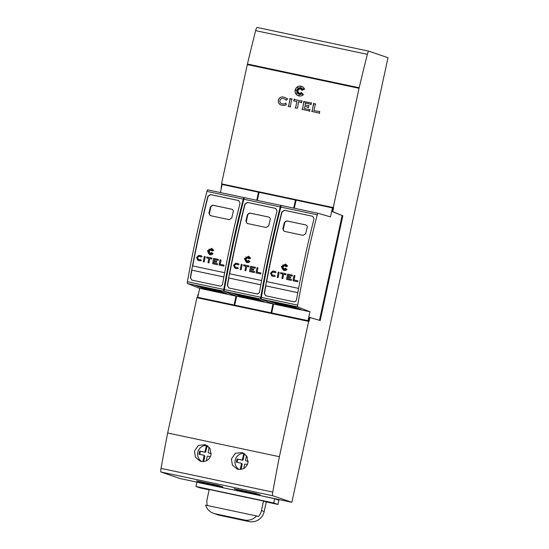<?xml version="1.0" encoding="UTF-8"?>
<svg xmlns="http://www.w3.org/2000/svg" width="549" height="549" viewBox="0 0 549 549"><rect width="100%" height="100%" fill="white"/><g stroke="black" fill="none" stroke-linecap="round" stroke-linejoin="round"><path stroke-width="0.82" d="M235.459 301.744L234.471 305.1L234.107 304.976L236.029 296.083L223.752 291.21A2.155 0.384 -78 0 1 223.759 289.433A215.723 38.3 -78 0 1 232.687 243.928A215.723 38.3 -78 0 1 243.282 199.109A2.155 0.384 -78 0 1 243.989 197.571L244.531 197.722M207.646 189.858L243.989 197.571A2.155 0.384 -78 0 1 243.996 197.571L207.652 189.858A2.155 0.384 102 0 0 207.646 189.858A2.155 0.384 102 0 0 206.946 191.395A215.723 38.3 102 0 0 196.343 236.214A215.723 38.3 102 0 0 187.415 281.719A2.155 0.384 102 0 0 187.415 283.497L223.752 291.21M198.422 236.66A215.723 38.3 -78 0 1 207.899 196.206L210.507 194.566L238.541 200.515L240.091 203.041A215.723 38.3 102 0 0 230.607 243.488A215.723 38.3 102 0 0 222.496 284.409L221.618 285.789L220.039 286.098L192.006 280.148L190.311 277.574A215.723 38.3 -78 0 1 198.422 236.66M210.542 215.702A2.155 2.121 108.9 0 1 209.45 213.341L210.816 207.021A2.155 2.121 108.9 0 1 213.348 205.353L231.692 209.196C232.927 209.594 233.449 210.439 233.256 211.729A215.723 38.3 102 0 0 231.747 218.001L229.173 219.655L210.24 215.62L208.901 213.156A215.723 38.3 -78 0 1 210.411 206.884L212.998 205.23L231.932 209.265M192.713 265.922A215.723 38.3 -78 0 1 198.649 236.736A215.723 38.3 -78 0 1 208.126 196.288L210.734 194.641L238.89 200.625M200.44 256.465L198.841 256.342L197.558 257.611L198.251 259.306L200.975 259.718L201.243 260.658L199.191 260.741L197.729 260.123L196.617 257.412L198.669 255.381L200.749 255.546L202.114 256.321L201.504 257.069L198.834 256.342L197.551 257.611L198.244 259.306L199.006 259.677M210.171 252.863L210.075 254.434L210.576 253.02L210.885 253.837L211.18 252.917L212.072 254.091L211.701 252.526L213.026 253.816L211.248 254.818L209.594 254.702L207.426 250.852L211.688 248.374L213.719 250.413L212.003 251.037L213.122 249.795L211.646 250.612A215.723 38.3 -78 0 1 211.859 249.582L211.125 250.399L211.235 248.628L210.692 250.303L210.205 249.177L210.143 250.296L209.011 249.102L209.67 250.639L208.771 250.255L209.402 251.092L207.666 250.989L209.306 251.6L208.284 252.163L209.382 252.032L208.174 253.164L209.663 252.595L209.32 253.549L210.164 252.863L210.082 254.413M211.694 248.374L213.733 250.419L212.003 251.037M272.428 309.588L271.439 312.951L271.076 312.82L272.997 303.926L260.72 299.054A2.155 0.384 -78 0 1 260.727 297.277A215.723 38.3 -78 0 1 269.648 251.771A215.723 38.3 -78 0 1 280.251 206.952A2.155 0.384 -78 0 1 280.958 205.415L281.5 205.566M244.614 197.702L280.958 205.415L244.621 197.702A2.155 0.384 102 0 0 244.614 197.702A2.155 0.384 102 0 0 243.907 199.239A215.723 38.3 102 0 0 233.304 244.065A215.723 38.3 102 0 0 224.383 289.563A2.155 0.384 102 0 0 224.376 291.341L260.72 299.054M235.384 244.504A215.723 38.3 -78 0 1 244.868 204.05L247.475 202.409L275.509 208.359L277.053 210.885A215.723 38.3 102 0 0 267.576 251.332A215.723 38.3 102 0 0 259.464 292.253L258.586 293.633L257.007 293.948L228.967 287.999L227.272 285.418A215.723 38.3 -78 0 1 235.384 244.504M247.51 223.546A2.155 2.121 108.9 0 1 246.412 221.185L247.777 214.865A2.155 2.121 108.9 0 1 250.31 213.197L268.653 217.047C269.888 217.438 270.41 218.282 270.225 219.573A215.723 38.3 102 0 0 268.708 225.845L266.135 227.499L247.201 223.47L245.863 221A215.723 38.3 -78 0 1 247.379 214.728L249.967 213.081L268.9 217.109M229.674 273.766A215.723 38.3 -78 0 1 235.61 244.579A215.723 38.3 -78 0 1 245.094 204.132L247.702 202.485L275.859 208.469M237.408 264.316L235.809 264.186L234.519 265.462L235.219 267.15L237.937 267.562L238.211 268.502L236.159 268.585L234.698 267.967L233.579 265.256L235.638 263.225L237.71 263.39L239.076 264.165L238.472 264.913L235.802 264.186L234.512 265.455L235.212 267.15L235.974 267.528M247.846 261.681L247.544 260.864L247.846 261.695L248.141 260.761L249.033 261.935L248.663 260.37L249.891 261.77L248.217 262.662L246.563 262.546L244.387 258.696L248.649 256.218L250.687 258.263L248.972 258.881L250.09 257.639L248.608 258.455A215.723 38.3 -78 0 1 248.821 257.426L248.093 258.243L248.196 256.472L247.654 258.147L247.174 257.021L247.112 258.14L245.973 256.946L246.638 258.483L245.739 258.099L246.377 258.943L244.634 258.833L246.275 259.444L245.252 260.006M248.656 256.218L250.694 258.263L248.972 258.881M259.258 495.37L291.869 502.294L272.736 495.74A4.317 0.769 -78 0 1 272.757 492.089A496.159 88.087 -78 0 1 279.386 456.699L308.641 321.398L309.005 321.522L310.02 317.569L309.293 317.411L308.401 320.794L308.037 320.664L309.959 311.77L297.682 306.898A2.155 0.384 -78 0 1 297.688 305.12A215.723 38.3 -78 0 1 306.617 259.615A215.723 38.3 -78 0 1 317.212 214.796A2.155 0.384 -78 0 1 317.919 213.259A2.155 0.384 -78 0 1 317.926 213.259L330.477 216.882L332.419 207.886L332.79 208.016L332.172 211.591L342.13 215.544L319.484 320.3M281.582 205.546L317.919 213.259L281.582 205.546A2.155 0.384 102 0 0 280.875 207.083A215.723 38.3 102 0 0 270.273 251.909A215.723 38.3 102 0 0 261.345 297.407A2.155 0.384 102 0 0 261.345 299.184L297.682 306.898M272.352 252.348A215.723 38.3 -78 0 1 281.829 211.9L284.437 210.253L312.717 216.272L314.021 218.728A215.723 38.3 102 0 0 304.537 259.176A215.723 38.3 102 0 0 296.426 300.097L295.547 301.476L293.969 301.792L265.689 295.774L264.241 293.269A215.723 38.3 -78 0 1 272.352 252.348M284.471 231.39A2.155 2.121 108.9 0 1 283.38 229.029L284.746 222.709A2.155 2.121 108.9 0 1 287.278 221.041L305.621 224.891C306.857 225.289 307.378 226.126 307.186 227.416A215.723 38.3 102 0 0 305.676 233.689L303.103 235.343L284.169 231.314L282.831 228.844A215.723 38.3 -78 0 1 284.341 222.571L286.928 220.924L305.862 224.953M266.642 281.61A215.723 38.3 -78 0 1 272.579 252.423A215.723 38.3 -78 0 1 282.056 211.976L284.663 210.336L312.827 216.313M274.37 272.16L272.771 272.029L271.487 273.306L272.18 274.994L274.905 275.406L275.173 276.346L273.121 276.428L271.659 275.811L270.547 273.1L272.599 271.069L274.678 271.233L276.044 272.009L275.433 272.757L272.764 272.029L271.481 273.299L272.174 274.994L272.935 275.372M283.236 267.288L282.2 267.857L283.325 267.727L282.124 268.845L283.593 268.283L283.25 269.243L284.094 268.55L284.011 270.101L284.506 268.715L284.814 269.525L285.109 268.605L286.002 269.785L285.638 268.214L286.955 269.511L285.803 270.321L283.524 270.389L281.356 266.539L285.617 264.062L287.649 266.107L285.933 266.725L287.052 265.483L285.576 266.299A215.723 38.3 -78 0 1 285.789 265.277L285.055 266.087L285.164 264.316L284.622 265.997L284.135 264.865L284.066 265.977L282.941 264.79L283.607 266.327L282.701 265.942L283.339 266.787L281.596 266.677L283.236 267.288L282.213 267.857M285.624 264.062L287.649 266.107M201.799 461.551A8.626 8.489 108.9 0 1 207.055 445.514M194.435 451.168L198.415 445.411L205.333 444.697L210.034 448.615L211.042 454.689C209.601 459.739 206.3 461.984 201.14 461.435L200.165 461.167L195.458 457.248L194.435 451.168M231.397 459.012L235.377 453.261L242.301 452.541L246.995 456.459L248.011 462.533C246.563 467.583 243.262 469.827 238.101 469.278L237.134 469.011L232.419 465.092L231.397 459.012M244.12 453.419A8.626 8.489 -71.1 0 0 239.089 469.429M240.249 469.45L241.491 463.699L241.169 463.184L236.379 462.169A62.97 61.955 108.9 0 1 236.701 460.577A62.97 61.955 108.9 0 1 237.065 458.985L241.855 460L242.363 459.671L243.708 453.831A8.201 8.063 108.9 0 1 244.84 453.934M242.363 459.671L243.09 459.918L242.589 460.254L237.065 458.985M237.792 459.239A62.97 61.955 -71.1 0 0 237.429 460.824A62.97 61.955 -71.1 0 0 237.127 462.327M202.849 461.62L204.111 455.766L203.789 455.251L198.999 454.236A62.97 61.955 108.9 0 1 199.321 452.644A62.97 61.955 108.9 0 1 199.685 451.052L204.475 452.074L204.983 451.738L206.328 445.898A8.201 8.063 108.9 0 1 207.858 446.076M204.983 451.738L205.71 451.985L205.209 452.321L199.685 451.052M200.412 451.305A62.97 61.955 -71.1 0 0 200.049 452.891A62.97 61.955 -71.1 0 0 199.74 454.394M285.432 103.61L285.857 103.116L286.235 104.893A8.681 8.537 108.9 0 1 281.239 105.072A4.152 4.09 108.9 0 1 278.37 100.22A4.152 4.09 108.9 0 1 282.961 96.96A9.511 9.36 108.9 0 1 287.065 98.738L287.69 98.827L286.146 100.385L286.029 99.904A5.675 5.586 -71.1 0 0 282.632 98.484A2.663 2.621 -71.1 0 0 281.52 103.624A5.662 5.572 -71.1 0 0 285.432 103.61L285.617 103.198M284.478 97.345A9.511 9.36 -71.1 0 0 283.03 96.988L282.961 96.96M283.03 96.988A4.152 4.09 -71.1 0 0 281.061 105.017M295.17 90.036A5.003 4.927 108.9 0 1 304.578 89.192L301.813 90.317L303.782 88.561L301.401 89.672L302.053 88.032L300.77 89.233L300.955 86.591L300.029 89.075L299.356 87.463L299.274 89.219L297.558 87.236L298.635 89.645L297.023 88.993L298.196 90.283L295.588 90.125L298.032 91.038L296.433 91.738L298.169 91.8L296.192 93.556L298.581 92.445L297.922 94.085L299.205 92.884L299.02 95.526L299.946 93.042L300.626 94.654L300.701 92.898L302.417 94.881L301.346 92.472L303.405 94.627A5.003 4.927 108.9 0 1 295.17 90.036M301.648 86.337A5.003 4.927 -71.1 0 0 295.245 90.063A5.003 4.927 -71.1 0 0 298.402 95.807M278.892 500.221L277.979 504.442L273.718 502.98L274.63 498.767L278.892 500.221M207.364 505.512A12.943 12.737 108.9 0 1 207.138 499.082L209.217 489.488L263.52 501.017L261.448 510.611A12.943 12.737 108.9 0 1 258.407 516.582L256.582 515.957A12.943 12.737 108.9 0 1 244.429 519.992L215.043 513.754A12.943 12.737 108.9 0 1 213.582 513.349L218.145 514.914A12.943 12.737 -71.1 0 0 219.6 515.312L248.992 521.55A12.943 12.737 -71.1 0 0 264.186 511.544L266.258 501.951L277.979 504.442M258.956 495.308L196.871 482.262L195.959 486.476L200.22 487.937L209.142 489.832M263.52 501.017L266.258 501.951M213.582 513.349A12.943 12.737 108.9 0 1 205.614 505.142L256.582 515.957M258.737 495.232L274.63 498.767M195.959 486.476L273.718 502.98M218.083 485.398L222.791 486.901L200.57 482.18L196.693 480.855L218.083 485.398M255.463 493.331L260.171 494.834L237.95 490.113L234.073 488.788L255.463 493.331M308.641 321.398L196.913 297.688L167.665 432.989A496.159 88.087 102 0 0 161.029 468.379A4.317 0.769 102 0 0 161.008 472.03L180.147 478.584L212.834 485.515M200.673 481.72L200.57 482.18M238.053 489.653L237.95 490.113M308.888 105.47L308.38 107.83L308.03 107.185L304.757 106.492L304.311 108.558L309.423 109.642L310 109.368L309.567 111.392L309.176 110.912L302.005 109.388L302.485 108.963L303.981 102.045L303.721 101.462L310.864 102.979L311.441 102.704L311.002 104.729L310.59 104.241L305.477 103.157L305.031 105.223L308.579 105.71M308.648 105.737L305.031 105.223M308.071 107.206L308.202 107.796M310 109.375L309.492 109.663L304.311 108.558M309.204 110.925L309.389 111.351M303.844 101.764L302.561 108.99L302.08 109.402M311.441 102.718L310.933 103.006L303.741 101.73M310.645 104.262L310.83 104.694M292.253 99.033L291.773 99.458L290.277 106.369L290.538 106.959L288.184 106.19L288.616 106.019L290.112 99.101L289.845 98.518L292.253 99.033L289.865 98.786M289.989 98.827L288.685 106.046L288.204 106.458M297.558 87.236L299.28 89.164M297.023 88.993L298.629 89.638M298.141 91.82L296.433 91.738M298.546 92.52L296.192 93.556M299.198 92.98L297.922 94.085M299.994 93.145L299.02 95.526M300.77 92.98L300.626 94.654M301.456 92.596L302.417 94.881M303.782 88.561L301.998 90.242M302.053 88.032L301.497 89.624M300.955 86.591L300.852 89.164M299.356 87.463L300.056 89M286.104 99.932A5.675 5.586 -71.1 0 0 284.149 98.786M281.706 103.692A5.662 5.572 -71.1 0 0 285.501 103.637M297.572 108.187L295.108 107.927L295.595 107.501L296.927 101.345L293.77 101.071L294.202 99.046L294.593 99.527L301.435 100.982L302.012 100.707L301.579 102.732L298.587 101.695L297.524 108.18M296.927 101.345L295.664 107.522L295.184 107.94M294.449 99.108L293.845 101.085M302.012 100.714L301.504 101.002L294.696 99.561M301.229 102.265L301.401 102.69M319.765 111.44L319.326 113.465L318.935 112.984L311.64 111.433L312.12 111.008L313.616 104.09L313.355 103.507L315.764 104.022L315.277 104.447L313.946 110.603L319.484 111.509M319.559 111.536L313.946 110.603M318.983 113.005L319.147 113.423M313.479 103.809L312.196 111.035L311.715 111.447M315.757 104.029L313.376 103.775M257.076 27.45L368.804 51.16L257.097 27.457A4.317 0.769 102 0 0 257.076 27.45A4.317 0.769 102 0 0 255.635 30.627A496.159 88.087 102 0 0 247.441 64.041A4.749 0.844 102 0 0 247.311 64.59L221.528 183.853L333.25 207.563L359.039 88.3A4.749 0.844 -78 0 1 359.163 87.751A496.159 88.087 -78 0 1 367.363 54.337A4.317 0.769 -78 0 1 368.804 51.16A4.317 0.769 -78 0 1 368.818 51.167L387.992 57.72L291.869 502.294M205.209 452.321L204.475 452.074M205.71 451.985L206.98 446.131L206.246 445.884M208.044 446.227A8.201 8.063 -71.1 0 0 207.055 446.152L206.98 446.131M207.055 446.152L206.328 445.898M209.203 447.401L208.119 452.403L208.442 452.911L211.187 453.495M211.187 453.591L208.442 452.911M210.425 456.665L207.755 456.095L207.248 456.432L206.287 460.865M203.638 461.579L204.846 456.013L204.111 455.766M204.846 456.013L203.789 455.251M242.589 460.254L241.855 460M243.09 459.918L244.36 454.064L243.632 453.817M245.067 454.119A8.201 8.063 -71.1 0 0 244.435 454.085L244.36 454.064M244.435 454.085L243.708 453.831M246.508 455.684L245.499 460.337L245.822 460.844L248.155 461.338M248.148 461.435L245.822 460.844M247.386 464.509L245.135 464.029L244.628 464.365L243.742 468.462M241.052 469.368L242.226 463.946L241.491 463.699M242.226 463.946L241.169 463.184M167.665 432.989L279.386 456.699M297.942 280.807A215.723 38.3 102 0 0 297.757 281.761L292.967 280.745A215.723 38.3 -78 0 1 294.01 275.481L294.943 275.68A215.723 38.3 102 0 0 294.099 279.99L297.935 280.807A215.723 38.3 102 0 0 297.75 281.761L292.967 280.745M294.95 275.68L294.943 275.68A215.723 38.3 102 0 0 294.086 279.99M283.524 270.389L285.171 270.506L286.955 269.511M285.631 268.214L286.949 269.504M285.116 268.605L286.002 269.779M284.506 268.715L284.814 269.538M284.094 268.55L284.005 270.122M283.6 268.289L283.263 269.23M283.311 267.72L282.104 268.852M283.339 266.787L281.589 266.677L283.229 267.288M282.701 265.942L283.332 266.78M282.941 264.79L283.6 266.327M284.142 264.879L284.073 265.984M285.164 264.35L284.629 265.997M285.782 265.291L285.061 266.087M287.038 265.496L285.583 266.299M287.662 266.107L285.94 266.725M275.433 272.757L276.037 272.009L274.665 271.233M272.64 276.298L275.179 276.346L274.905 275.406M279.173 272.331L279.167 272.331A215.723 38.3 102 0 0 278.123 277.595L277.183 277.396A215.723 38.3 -78 0 1 278.233 272.132L279.167 272.331A215.723 38.3 102 0 0 278.13 277.595L277.183 277.396M280.553 273.622L280.546 273.615A215.723 38.3 -78 0 1 280.738 272.661L285.967 273.773A215.723 38.3 102 0 0 285.775 274.726L283.682 274.28A215.723 38.3 102 0 0 282.831 278.59L281.898 278.398A215.723 38.3 -78 0 1 282.749 274.081L280.553 273.622L282.749 274.081M285.974 273.773L285.967 273.773A215.723 38.3 102 0 0 285.782 274.726L283.689 274.287A215.723 38.3 102 0 0 282.838 278.597L281.898 278.398M291.498 279.441L291.505 279.441A215.723 38.3 102 0 0 291.313 280.395L286.516 279.372A215.723 38.3 -78 0 1 287.559 274.109L292.356 275.124A215.723 38.3 102 0 0 292.164 276.078L288.307 275.262A215.723 38.3 102 0 0 288.067 276.483L290.668 277.032A215.723 38.3 102 0 0 290.483 277.993L287.875 277.437A215.723 38.3 102 0 0 287.642 278.618L291.498 279.441A215.723 38.3 102 0 0 291.306 280.395L286.516 279.372M290.675 277.039L290.668 277.032A215.723 38.3 102 0 0 290.476 277.986L287.868 277.437A215.723 38.3 102 0 0 287.635 278.618M292.356 275.124L292.363 275.131A215.723 38.3 102 0 0 292.171 276.085L288.3 275.262A215.723 38.3 102 0 0 288.06 276.483M297.791 292.672L265.641 285.823L297.791 292.644M265.641 285.823A215.723 38.3 -78 0 1 266.443 281.568L298.594 288.39M265.805 295.808L264.467 293.344A215.723 38.3 -78 0 1 265.833 285.885M268.344 300.715L292.102 305.93L268.344 300.715M292.267 305.992L269.422 301.147L292.267 305.992M293.351 306.424L270.506 301.579L293.351 306.424M294.436 306.857L271.59 302.005L294.436 306.857M295.513 307.282L272.675 302.437L295.513 307.282M296.597 307.714L273.752 302.863L296.597 307.714M297.682 308.147L274.836 303.295L297.682 308.147M298.766 308.572L275.921 303.727L298.766 308.572M299.85 309.005L277.005 304.153L299.85 309.005M300.927 309.43L278.089 304.585L300.927 309.43M308.401 320.794L271.693 312.957L308.037 320.664M271.693 312.957L273.622 304.057L309.959 311.77M273.622 304.057L261.345 299.184M294.333 208.249L296.083 200.179L332.419 207.886M332.207 210.699L332.934 210.85L333.62 207.687L333.25 207.563M221.563 187.216L221.206 187.14L221.892 183.977L333.62 207.687M256.747 200.275L258.49 192.198L258.86 192.322L258.524 195.06M293.708 208.119L295.458 200.042L295.822 200.172L295.492 202.904M332.172 211.591L332.9 211.742L332.934 210.85M342.13 215.544L332.9 211.742M310.02 317.569L320.197 320.506L342.857 215.702M271.439 312.951L235.096 305.237L271.076 312.82M234.471 305.1L198.134 297.393L234.107 304.976M197.29 297.764L197.963 294.648L198.319 294.724M308.963 318.207L309.691 318.358M260.981 272.963A215.723 38.3 102 0 0 260.789 273.917L255.999 272.901A215.723 38.3 -78 0 1 257.049 267.637L257.982 267.837A215.723 38.3 102 0 0 257.131 272.146L260.974 272.963A215.723 38.3 102 0 0 260.782 273.917L255.999 272.901M257.989 267.837L257.982 267.837A215.723 38.3 102 0 0 257.124 272.146M246.563 262.546L248.21 262.655L249.884 261.77L248.663 260.37M248.141 260.761L249.033 261.942M247.05 262.257L247.132 260.706L247.036 262.278L247.544 260.864M244.634 258.833L246.268 259.444L245.231 260.013L246.35 259.876L245.142 261.008L246.631 260.439L246.295 261.386L247.132 260.706M246.631 260.439L246.288 261.399M246.357 259.883L245.156 261.001M246.377 258.943L244.628 258.833M245.739 258.099L246.371 258.936M245.986 256.959L246.645 258.483M247.174 257.021L247.105 258.133M248.196 256.507L247.654 258.147M248.821 257.44L248.093 258.243M250.076 257.653L248.608 258.455M238.472 264.913L239.076 264.165M237.71 263.39L239.069 264.165M238.211 268.502L237.937 267.562M238.218 268.502L235.679 268.447M242.205 264.488L242.198 264.488A215.723 38.3 102 0 0 241.155 269.751L240.222 269.552A215.723 38.3 -78 0 1 241.265 264.289L242.198 264.488A215.723 38.3 102 0 0 241.162 269.751L240.222 269.552M243.591 265.771L243.584 265.771A215.723 38.3 -78 0 1 243.77 264.817L248.999 265.929A215.723 38.3 102 0 0 248.807 266.883L246.721 266.437A215.723 38.3 102 0 0 245.863 270.746L244.929 270.547A215.723 38.3 -78 0 1 245.78 266.238L243.591 265.771L245.78 266.238M249.006 265.929L248.999 265.929A215.723 38.3 102 0 0 248.821 266.883L246.727 266.437A215.723 38.3 102 0 0 245.87 270.753L244.936 270.554M254.537 271.597L254.53 271.59A215.723 38.3 102 0 0 254.345 272.551L249.548 271.529A215.723 38.3 -78 0 1 250.591 266.265L255.388 267.281A215.723 38.3 102 0 0 255.203 268.241L251.346 267.418A215.723 38.3 102 0 0 251.106 268.639L253.7 269.188A215.723 38.3 102 0 0 253.521 270.149L250.914 269.593A215.723 38.3 102 0 0 250.68 270.774L254.53 271.59A215.723 38.3 102 0 0 254.352 272.551L249.548 271.529M250.914 269.593L250.907 269.593A215.723 38.3 102 0 0 250.673 270.774M253.521 270.149L250.907 269.593M253.707 269.195L253.7 269.188A215.723 38.3 102 0 0 253.514 270.142M255.203 268.241L251.339 267.418A215.723 38.3 102 0 0 251.092 268.639M255.395 267.288L255.388 267.281A215.723 38.3 102 0 0 255.196 268.235M260.823 284.828L228.679 277.979L260.83 284.801M228.679 277.979A215.723 38.3 -78 0 1 229.482 273.725L261.633 280.546M228.844 287.964L227.499 285.501A215.723 38.3 -78 0 1 228.871 278.041M231.376 292.871L255.141 298.086L231.376 292.871M255.306 298.148L232.46 293.303L255.306 298.148M256.383 298.581L233.545 293.736L256.383 298.581M257.467 299.013L234.622 294.161L257.467 299.013M258.552 299.438L235.706 294.593L258.552 299.438M259.636 299.871L236.791 295.019L259.636 299.871M260.72 300.296L237.875 295.451L260.72 300.296M261.798 300.728L238.959 295.884L261.798 300.728M262.882 301.161L240.037 296.309L262.882 301.161M263.966 301.586L241.121 296.741L263.966 301.586M234.732 305.107L236.653 296.213L272.997 303.926M236.653 296.213L224.376 291.341M257.371 200.406L259.114 192.328L295.458 200.042M295.204 203.748L295.238 202.856M258.277 195.012L258.243 195.904M221.021 259.993L221.014 259.986A215.723 38.3 102 0 0 220.156 264.302L224.013 265.119A215.723 38.3 102 0 0 223.827 266.073L219.037 265.057A215.723 38.3 -78 0 1 220.08 259.794L221.014 259.986A215.723 38.3 102 0 0 220.17 264.302M224.006 265.119A215.723 38.3 102 0 0 223.82 266.073L219.037 265.057M209.594 254.702L211.241 254.811L212.923 253.919L211.701 252.526M211.18 252.917L212.072 254.098M210.576 253.02L210.885 253.844M209.663 252.595L209.334 253.542M209.382 252.032L208.195 253.158M209.306 251.6L208.27 252.169M208.778 250.262L209.409 251.099L207.659 250.989L209.299 251.593M209.025 249.116L209.677 250.639M210.205 249.177L210.137 250.289M211.235 248.663L210.692 250.303M211.859 249.582L211.125 250.399M213.122 249.795L211.646 250.612M200.749 255.546L202.107 256.321L201.497 257.069M200.982 259.725L201.25 260.658L198.704 260.603M205.237 256.637L205.244 256.644A215.723 38.3 102 0 0 204.201 261.907L203.254 261.708A215.723 38.3 -78 0 1 204.303 256.445L205.237 256.637A215.723 38.3 102 0 0 204.194 261.907L203.254 261.708M206.623 257.927L206.616 257.927A215.723 38.3 -78 0 1 206.808 256.973L212.038 258.085A215.723 38.3 102 0 0 211.845 259.039L209.752 258.593A215.723 38.3 102 0 0 208.901 262.902L207.968 262.703A215.723 38.3 -78 0 1 208.819 258.394L206.623 257.927L208.819 258.394M212.044 258.085L212.038 258.085A215.723 38.3 102 0 0 211.852 259.039L209.759 258.593A215.723 38.3 102 0 0 208.908 262.909L207.968 262.703M217.383 264.707L212.587 263.685A215.723 38.3 -78 0 1 213.63 258.421L218.42 259.437A215.723 38.3 102 0 0 218.241 260.398L214.378 259.574A215.723 38.3 102 0 0 214.137 260.796L216.738 261.345A215.723 38.3 102 0 0 216.553 262.305L213.945 261.749A215.723 38.3 102 0 0 213.712 262.93L217.569 263.746A215.723 38.3 102 0 0 217.383 264.707L212.587 263.685M217.576 263.753L217.569 263.746A215.723 38.3 102 0 0 217.377 264.7M216.553 262.305L213.938 261.749A215.723 38.3 102 0 0 213.705 262.93M216.745 261.345L216.738 261.345A215.723 38.3 102 0 0 216.546 262.298M218.433 259.444L218.42 259.437A215.723 38.3 102 0 0 218.234 260.391L214.371 259.574A215.723 38.3 102 0 0 214.131 260.796M223.862 276.977L191.711 270.135L223.862 276.957M191.711 270.135A215.723 38.3 -78 0 1 192.514 265.881L224.665 272.702M191.876 280.12L190.537 277.657A215.723 38.3 -78 0 1 191.903 270.197M194.415 285.027L218.173 290.243L194.415 285.027M218.337 290.304L195.492 285.459L218.337 290.304M219.422 290.737L196.576 285.885L219.422 290.737M220.506 291.162L197.661 286.317L220.506 291.162M221.583 291.594L198.745 286.75L221.583 291.594M222.668 292.027L199.822 287.175L222.668 292.027M223.752 292.452L200.907 287.607L223.752 292.452M224.836 292.885L201.991 288.04L224.836 292.885M225.92 293.317L203.075 288.465L225.92 293.317M226.998 293.742L204.159 288.898L226.998 293.742M197.764 297.263L199.692 288.369L236.029 296.083M199.692 288.369L187.415 283.497M220.403 192.562L222.153 184.485L258.49 192.198M197.963 294.648L198.498 293.9M221.206 187.14L221.172 188.032M221.892 183.977L221.528 183.853M206.946 191.395L243.282 199.109M243.907 199.239L280.251 206.952M280.875 207.083L317.212 214.796M261.448 510.611L264.186 511.544M244.429 519.992L248.992 521.55M215.043 513.754L219.6 515.312M161.008 472.03L272.736 495.74M247.311 64.59L359.039 88.3M161.029 468.379L272.757 492.089M287.278 221.041L286.928 220.924M283.38 229.029L282.831 228.844M284.746 222.709L284.341 222.571M261.345 297.407L297.688 305.12M250.31 213.197L249.967 213.081M246.412 221.185L245.863 221M247.777 214.865L247.379 214.728M224.383 289.563L260.727 297.277M213.348 205.353L212.998 205.23M209.45 213.341L208.901 213.156M210.816 207.021L210.411 206.884M187.415 281.719L223.759 289.433M255.635 30.627L367.363 54.337M247.441 64.041L359.163 87.751"/></g></svg>
